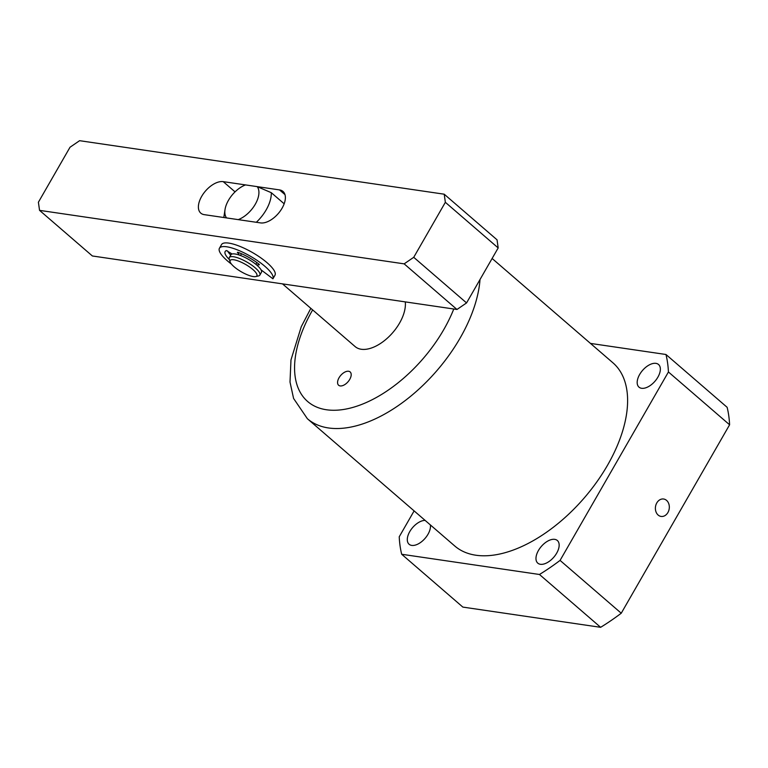 <?xml version="1.0" encoding="UTF-8"?>
<svg xmlns="http://www.w3.org/2000/svg" width="768" height="768" viewBox="0 0 768 768"><rect width="100%" height="100%" fill="white"/><g stroke="black" fill="none" stroke-linecap="round" stroke-linejoin="round"><path stroke-width="1.15" d="M340.166 385.92A8.803 4.848 -49.2 0 0 348.96 380.592A8.803 4.848 -49.2 0 0 350.141 371.933A8.803 4.848 -49.2 0 0 348.605 371.261A8.803 4.848 -49.2 0 0 339.802 376.589A8.803 4.848 -49.2 0 0 338.63 385.248A8.803 4.848 -49.2 0 0 340.166 385.92M282.509 283.882L355.114 346.57A35.203 19.382 -49.2 0 0 361.248 349.258A35.203 19.382 -49.2 0 0 391.229 334.33A35.203 19.382 -49.2 0 0 405.274 301.891M480.019 279.523A121.008 66.614 130.8 0 1 424.426 383.923A121.008 66.614 130.8 0 1 328.483 427.958A121.008 66.614 130.8 0 1 307.373 418.714L454.733 545.971A121.008 66.614 -49.2 0 0 475.843 555.216A121.008 66.614 -49.2 0 0 596.794 481.949A121.008 66.614 -49.2 0 0 612.912 362.794L492.115 258.48M430.378 524.938A14.957 8.237 130.8 0 1 424.627 538.867A14.957 8.237 130.8 0 1 411.715 545.405A14.957 8.237 130.8 0 1 409.104 544.262A14.957 8.237 130.8 0 1 410.688 530.122A14.957 8.237 130.8 0 1 425.126 520.397M655.939 363.36A14.957 8.237 130.8 0 1 658.55 364.502A14.957 8.237 130.8 0 1 656.554 379.229A14.957 8.237 130.8 0 1 641.597 388.291A14.957 8.237 130.8 0 1 638.995 387.149A14.957 8.237 130.8 0 1 640.982 372.413A14.957 8.237 130.8 0 1 655.939 363.36M554.736 539.357A14.957 8.237 130.8 0 1 557.347 540.499A14.957 8.237 130.8 0 1 555.35 555.226A14.957 8.237 130.8 0 1 540.394 564.288A14.957 8.237 130.8 0 1 537.792 563.146A14.957 8.237 130.8 0 1 539.779 548.41A14.957 8.237 130.8 0 1 554.736 539.357M658.138 515.05A8.803 6.931 98.3 0 0 661.075 516.432A8.803 6.931 98.3 0 0 668.736 510.701A8.803 6.931 98.3 0 0 666.576 500.39A8.803 6.931 98.3 0 0 663.638 499.018A8.803 6.931 98.3 0 0 655.978 504.739A8.803 6.931 98.3 0 0 658.138 515.05M414.115 510.893L399.226 536.794A173.818 95.683 -49.2 0 0 401.683 554.266L539.462 574.483A173.818 95.683 -49.2 0 0 560.074 560.4L668.429 371.971A173.818 95.683 -49.2 0 0 665.962 354.49L590.477 343.411M539.462 574.483L600.634 627.312L462.854 607.094L401.683 554.266M668.429 371.971L729.6 424.79A173.818 95.683 -49.2 0 0 727.133 407.309L665.962 354.49M729.6 424.79L621.245 613.219L560.074 560.4M600.634 627.312A173.818 95.683 -49.2 0 0 621.245 613.219M228.47 200.304A22.003 12.115 -49.2 0 0 225.024 209.578A22.003 12.115 -49.2 0 0 226.55 217.92L238.234 219.629A22.003 12.115 -49.2 0 0 255.283 204.24A22.003 12.115 -49.2 0 0 257.203 186.634L245.52 184.915A22.003 12.115 -49.2 0 0 228.47 200.304M223.805 217.517A30.806 16.954 130.8 0 1 223.843 217.296L225.024 209.578M257.203 186.634L271.296 192.691L284.16 203.789M271.296 192.691A30.806 16.954 130.8 0 1 256.32 222.288M201.667 196.378A19.805 10.896 130.8 0 1 223.219 181.642L279.514 189.907A19.805 10.896 130.8 0 1 282.97 191.414A19.805 10.896 130.8 0 1 280.33 210.922A19.805 10.896 130.8 0 1 260.534 222.902L204.24 214.646A19.805 10.896 130.8 0 1 200.784 213.13A19.805 10.896 130.8 0 1 201.667 196.378M444.211 194.198L79.603 140.688L70.022 147.235L38.4 202.234L39.542 210.355L404.15 263.856L413.731 257.309L445.354 202.31L444.211 194.198L497.04 239.818L498.182 247.93L445.354 202.31M39.542 210.355L92.371 255.974L456.979 309.475L466.56 302.928L498.182 247.93M466.56 302.928L413.731 257.309M456.979 309.475L404.15 263.856M259.834 275.107L261.408 272.362A17.606 4.858 -150.1 0 0 253.046 262.205A17.606 4.858 -150.1 0 0 235.027 253.978A17.606 4.858 -150.1 0 0 230.89 254.813L229.315 257.558A17.606 4.858 29.9 0 1 233.453 256.733A17.606 4.858 29.9 0 1 251.462 264.95A17.606 4.858 29.9 0 1 259.834 275.107A17.606 4.858 29.9 0 1 258.49 275.952L255.696 276.576A15.398 4.253 29.9 0 1 253.248 276.566A15.398 4.253 29.9 0 1 239.309 270.586A15.398 4.253 29.9 0 1 230.122 261.869A15.398 4.253 29.9 0 1 233.789 259.766A15.398 4.253 29.9 0 1 251.242 268.195A15.398 4.253 29.9 0 1 255.696 276.576M230.122 261.869L229.258 259.142A17.606 4.858 29.9 0 1 229.315 257.558M227.587 250.944A24.202 6.682 -150.1 0 0 230.717 255.12M231.437 264.086A30.806 8.496 29.9 0 1 219.446 248.227L221.558 244.56A30.806 8.496 29.9 0 1 252.24 252.403A30.806 8.496 29.9 0 1 275.04 275.126L272.938 278.794L261.072 269.875M229.402 259.584A24.202 6.682 29.9 0 1 225.168 251.52A24.202 6.682 29.9 0 1 226.416 250.541L232.08 254.006M240.48 255.494L241.488 253.747M237.619 252.24L239.261 255.062M237.35 252.71L238.118 252.374A24.202 6.682 29.9 0 1 258.979 264.163L259.382 264.595M256.896 262.589L255.898 264.336M256.608 264.931L259.238 264.845M219.446 248.227A30.806 8.496 29.9 0 1 250.128 256.07A30.806 8.496 29.9 0 1 272.938 278.794M453.773 309.005A107.808 59.347 130.8 0 1 326.467 409.757A107.808 59.347 130.8 0 1 312.653 309.907M223.219 181.642L235.056 191.866M284.966 194.611L279.514 189.907M307.373 418.714L293.587 398.458L290.006 382.07L290.976 359.933L301.286 326.65L310.838 308.342"/></g></svg>
